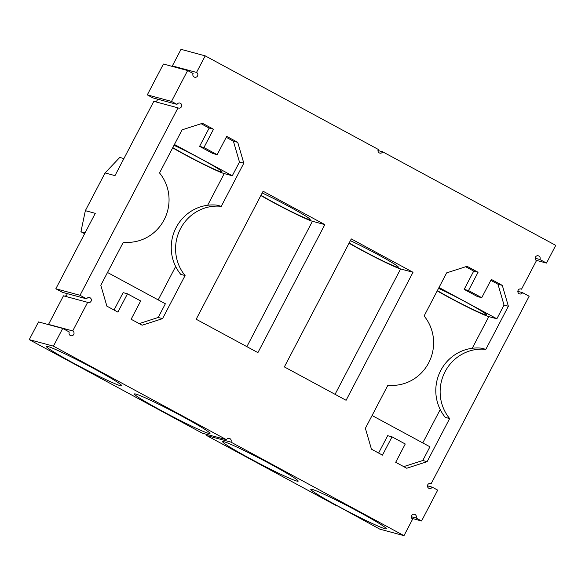 <?xml version="1.0" encoding="UTF-8"?>
<svg xmlns="http://www.w3.org/2000/svg" width="585" height="585" viewBox="0 0 585 585"><rect width="100%" height="100%" fill="white"/><g stroke="black" fill="none" stroke-linecap="round" stroke-linejoin="round"><path stroke-width="0.88" d="M62.456 292.346L55.838 288.771L80.028 295.293L86.646 298.869L62.456 292.346M80.028 295.293L178.015 107.859L153.826 101.337L114.989 175.624L105.066 172.948L85.351 210.666L95.275 213.342L55.838 288.771M67.165 293.619A2.581 2.501 -74.9 0 1 64.54 296.12M86.646 298.869A2.581 2.501 -74.9 0 1 91.267 300.712A2.581 2.501 -74.9 0 1 87.655 302.35L63.465 295.827L48.526 324.397A2.581 2.501 -74.9 0 1 49.016 324.748M226.512 439.715L53.44 346.152L62.705 328.441L38.508 321.918L29.25 339.629L202.315 433.192L226.512 439.715A2.581 2.501 -74.9 0 1 229.386 438.414A2.581 2.501 -74.9 0 1 230.921 442.099L403.986 535.663L379.797 529.14L336.938 505.637M336.806 505.901L206.724 435.576A2.581 2.501 105.1 0 0 207.031 434.465M62.705 328.441L69.315 332.017A2.581 2.501 -74.9 0 0 70.851 335.702A2.581 2.501 -74.9 0 0 72.715 330.92L48.526 324.397M87.655 302.35L72.715 330.92M177.006 104.386L152.817 97.863L147.303 94.88L163.434 64.021L187.631 70.544L171.5 101.402L177.006 104.386A2.581 2.501 -74.9 0 1 181.628 106.229A2.581 2.501 -74.9 0 1 178.015 107.859M187.631 70.544L193.138 73.527A2.581 2.501 -74.9 0 0 194.673 77.213A2.581 2.501 -74.9 0 0 196.538 72.43L205.203 55.86L181.014 49.337L172.348 65.908A2.581 2.501 -74.9 0 1 173.189 66.653M411.811 518.347L421.566 520.979L437.697 490.12L432.183 487.137A2.581 2.501 -74.9 0 1 427.562 485.294A2.581 2.501 -74.9 0 1 431.174 483.663L529.162 296.229L522.544 292.654A2.581 2.501 -74.9 0 1 517.93 290.811A2.581 2.501 -74.9 0 1 521.535 289.173L536.474 260.603A2.581 2.501 -74.9 0 1 538.346 255.82A2.581 2.501 -74.9 0 1 539.875 259.506L546.492 263.082L555.75 245.371L382.685 151.807A2.581 2.501 -74.9 0 1 379.804 153.109A2.581 2.501 -74.9 0 1 378.276 149.424L205.203 55.86M421.566 520.979L416.052 517.996L411.343 516.731M403.986 535.663L412.652 519.092A2.581 2.501 -74.9 0 1 414.516 514.31A2.581 2.501 -74.9 0 1 416.052 517.996M468.505 290.555L481.733 297.707L491.29 279.418L502.318 285.378L508.372 306.248L485.835 349.355L481.492 348.185A42.069 40.745 105.1 0 0 440.724 370.532A42.069 40.745 105.1 0 0 445.309 417.39L449.653 418.567L427.116 461.675L406.714 468.241L395.694 462.282L405.251 443.993L392.023 436.841L382.466 455.13L371.438 449.17L365.384 428.308L387.921 385.193A42.069 40.745 -74.9 0 0 428.688 362.846A42.069 40.745 -74.9 0 0 424.103 315.988L446.64 272.873L467.042 266.307L478.062 272.266L468.505 290.555L464.161 289.385L473.718 271.096L465.675 266.745M449.653 418.567A42.069 40.745 -74.9 0 1 445.068 371.702A42.069 40.745 -74.9 0 1 485.835 349.355M237.751 142.352L243.806 163.215L221.269 206.329A42.069 40.745 -74.9 0 0 180.509 228.677A42.069 40.745 -74.9 0 0 185.087 275.542L162.55 318.649L142.155 325.216L131.128 319.256L140.685 300.968L127.457 293.816L117.899 312.105L106.879 306.145L100.817 285.283L123.355 242.168A42.069 40.745 -74.9 0 0 164.122 219.821A42.069 40.745 -74.9 0 0 159.537 172.963L182.081 129.848L202.476 123.281L213.496 129.241L209.159 128.071L199.595 146.36L212.823 153.511L217.167 154.681L226.724 136.393L237.751 142.352L233.408 141.182L239.47 162.045L232.296 175.763L224.23 173.584L207.675 205.255M213.496 129.241L203.938 147.53L217.167 154.681M257.905 352.616L196.18 319.242L263.096 191.236L324.829 224.611L257.905 352.616M413.017 272.281L351.285 238.914L284.361 366.912L346.093 400.286L413.017 272.281L400.608 268.939A36.168 2.011 27.6 0 1 349.04 243.199M85.351 210.666L80.935 231.733L85.074 232.852M84.62 233.722L80.935 231.733M431.174 483.663L430.092 483.371M432.183 487.137L427.474 485.872M230.921 442.099L206.724 435.576M338.357 506.317A42.625 2.369 27.6 0 1 310.818 489.331A42.625 2.369 27.6 0 1 349.684 506.983A42.625 2.369 27.6 0 1 386.363 528.825A42.625 2.369 27.6 0 1 338.357 506.317M250.168 458.64A42.625 2.369 27.6 0 1 222.629 441.653A42.625 2.369 27.6 0 1 261.502 459.305A42.625 2.369 27.6 0 1 298.174 481.148A42.625 2.369 27.6 0 1 250.168 458.64M29.25 339.629L53.44 346.152M73.79 363.292A42.625 2.369 -152.4 0 0 121.804 385.8A42.625 2.369 -152.4 0 0 85.125 363.958A42.625 2.369 -152.4 0 0 46.252 346.305A42.625 2.369 -152.4 0 0 73.79 363.292M161.979 410.97A42.625 2.369 -152.4 0 0 209.986 433.478A42.625 2.369 -152.4 0 0 173.314 411.628A42.625 2.369 -152.4 0 0 134.44 393.976A42.625 2.369 -152.4 0 0 161.979 410.97M157.526 99.128A2.581 2.501 -74.9 0 1 154.908 101.629M147.303 94.88L171.5 101.402M196.538 72.43L172.348 65.908M382.685 151.807L377.968 150.535M546.492 263.082L535.984 260.252M539.875 259.506L535.165 258.241M521.535 289.173L520.46 288.88M522.544 292.654L517.835 291.381M427.116 461.675L422.772 460.505L429.938 446.794L372.075 415.511M508.372 306.248L504.029 305.07L497.974 284.208L490.808 280.339M472.241 348.287L488.797 316.617L496.862 318.788L504.029 305.07M502.318 285.378L497.974 284.208M481.733 297.707L477.389 296.536L464.161 289.385M478.062 272.266L473.718 271.096M392.023 436.841L387.679 435.671L378.605 453.046M422.772 460.505L403.738 466.633M127.457 293.816L123.121 292.646L114.038 310.021M162.55 318.649L158.206 317.479L139.171 323.607M243.806 163.215L239.47 162.045M221.269 206.329L216.925 205.159A42.069 40.745 -74.9 0 0 176.165 227.506A42.069 40.745 -74.9 0 0 180.75 274.365L185.087 275.542M107.508 272.486L165.379 303.769L158.206 317.479M226.249 137.307L233.408 141.182M203.938 147.53L199.595 146.36M201.108 123.72L209.159 128.071M324.829 224.611L312.419 221.262L246.87 346.649M260.851 195.529A36.168 2.011 -152.4 0 0 312.419 221.262M260.983 195.273A32.292 1.792 -152.4 0 0 273.802 202.483A32.292 1.792 -152.4 0 0 310.174 219.536A32.292 1.792 -152.4 0 0 293.443 208.925A32.292 1.792 -152.4 0 0 262.175 192.999M350.364 240.669A32.292 1.792 27.6 0 1 381.625 256.603A32.292 1.792 27.6 0 1 398.363 267.213A32.292 1.792 27.6 0 1 361.991 250.161A32.292 1.792 27.6 0 1 349.172 242.943M105.066 172.948L119.771 157.445L123.91 158.564M488.797 316.617A36.168 2.011 27.6 0 1 437.229 290.877M496.862 318.788L438.991 287.506M438.553 288.346A32.292 1.792 27.6 0 1 469.813 304.273A32.292 1.792 27.6 0 1 486.544 314.891A32.292 1.792 27.6 0 1 450.179 297.838A32.292 1.792 27.6 0 1 437.361 290.621M174.425 144.48L232.296 175.763M172.663 147.851A36.168 2.011 -152.4 0 0 224.23 173.584M172.794 147.595A32.292 1.792 -152.4 0 0 185.613 154.813A32.292 1.792 -152.4 0 0 221.986 171.858A32.292 1.792 -152.4 0 0 205.255 161.248A32.292 1.792 -152.4 0 0 173.986 145.321M422.765 442.911L440.212 409.544M175.654 266.519L158.206 299.886M335.059 394.319L400.608 268.939"/></g></svg>
